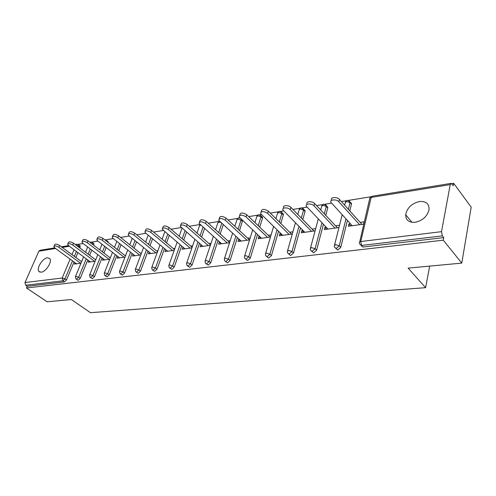 <?xml version="1.0" encoding="UTF-8"?>
<svg xmlns="http://www.w3.org/2000/svg" width="496" height="496" viewBox="0 0 496 496"><rect width="100%" height="100%" fill="white"/><g stroke="black" fill="none" stroke-linecap="round" stroke-linejoin="round"><path stroke-width="0.74" d="M419.399 201.525C411.655 203.478 407.086 207.886 405.691 214.749C405.765 220.156 408.921 222.685 415.164 222.326C422.747 220.577 427.378 216.306 429.059 209.51C429.158 203.695 425.934 201.029 419.399 201.525M47.43 257.796C42.619 258.218 36.115 268.59 38.899 271.455L41.156 272.205C45.93 271.889 52.514 261.479 49.798 258.583L47.43 257.796M453.691 183.309L453.251 185.709L451.106 183.371L450.225 184.624L441.521 231.657L442.358 235.873L443.753 237.609L443.281 240.188L461.776 263.109L471.2 207.179L453.691 183.309L451.689 183.638M370.946 196.751L348.601 200.384M346.208 200.775L341.384 201.556M331.551 203.155L324.911 204.234M322.574 204.612L316.572 205.586M307.049 207.136L302.262 207.911M299.975 208.283L292.913 209.43M283.669 210.93L280.581 211.432M278.343 211.798L270.314 213.1M261.336 214.563L259.811 214.811M257.616 215.165L248.707 216.616M237.739 218.395L228.036 219.97M218.655 221.495L208.239 223.188M199.993 224.527L189.255 226.269M181.226 227.577L171.046 229.233M163.221 230.504L153.555 232.072M145.929 233.312L136.747 234.8M129.307 236.009L120.578 237.429M113.317 238.607L105.853 239.822M97.923 241.112L91.71 242.116M83.099 243.517L78.052 244.336M461.776 263.109L408.146 268.113L425.593 287.686L429.666 266.104M425.593 287.686L90.464 312.691L71.35 299.528L47.12 301.785L26.474 287.971L27.218 286.273L64.455 281.92L62.899 280.829L25.68 285.237L27.218 286.273M25.68 285.237L24.98 282.565L38.874 251.187L40.033 250.282L54.758 247.888M443.281 240.188L26.474 287.971M80.997 263.178L74.394 264.089L74.989 262.669M81.722 261.423L81.288 261.479M443.753 237.609L363.041 247.039L360.995 245.446M79.974 245.687L79.862 247.957M77.915 252.613L75.882 257.498M74.016 261.962L66.495 279.992L64.455 281.92M350.108 202.294L351.552 203.583L349.816 210.912M347.436 220.484L340.758 247.355L337.795 249.99L335.755 248.44M326.765 206.113L327.806 207.235L327.738 207.936L325.779 215.382M323.423 224.297L316.591 250.226L313.714 252.799L311.668 251.292M304.135 209.74L305.096 210.738L305.028 211.532L302.796 219.561M300.477 227.9L293.508 252.972L290.712 255.49L288.666 254.014M282.478 213.218L283.352 214.098L283.29 214.979L280.81 223.479M278.529 231.31L271.436 255.601L268.72 258.056L266.674 256.618M261.721 216.541L262.527 217.322L262.465 218.277L259.755 227.168M257.505 234.546L250.319 258.112L247.671 260.518L245.632 259.11M242.556 220.447L239.568 230.652M237.355 237.627L230.088 260.524L227.515 262.874L225.482 261.497M223.243 224.719L220.205 233.957M218.029 240.566L210.695 262.83L208.184 265.131L206.156 263.785M204.519 228.551L201.612 237.088M199.473 243.362L192.082 265.044L189.633 267.294L187.618 265.98M186.521 232.159L183.743 240.064M181.641 246.041L174.208 267.17L171.821 269.378L169.818 268.088M169.217 235.563L166.563 242.897M164.492 248.608L157.027 269.216L154.696 271.38L152.706 270.115M152.57 238.781L150.028 245.607M147.994 251.063L140.504 271.182L138.223 273.302L136.251 272.062M136.53 241.831L134.1 248.192M132.103 253.419L124.595 273.073L122.369 275.156L120.41 273.941M122.444 238.88L122.847 239.239M121.08 244.726L118.755 250.666M116.789 255.676L109.269 274.902L107.093 276.942L105.158 275.751M107.787 241.23L108.178 242.426M106.175 247.479L103.955 253.041M102.027 257.852L94.5 276.656L92.368 278.659L90.452 277.493M93.639 243.493L93.781 245.266M91.797 250.108L89.671 255.316M87.78 259.947L80.253 278.355L78.17 280.321L76.266 279.174M88.784 260.691L88.17 262.186L95.145 261.225M95.864 259.439L95.282 259.52M103.069 258.645L102.443 260.214L109.808 259.197M110.527 257.381L109.777 257.486M117.874 256.513L117.23 258.174L125.017 257.102M125.73 255.254L124.8 255.384M133.232 254.305L132.562 256.054L140.796 254.919M141.503 253.041L140.387 253.196M149.166 252.005L148.478 253.859L157.189 252.656M157.883 250.747L156.569 250.933M165.751 249.643L165.007 251.577L174.22 250.306M174.908 248.36L173.377 248.577M183.036 247.219L182.181 249.209L191.927 247.864M192.615 245.88L190.848 246.128M201.016 244.702L200.043 246.741L210.366 245.315M211.036 243.294L209.027 243.579M219.728 242.079L219.3 242.135L218.637 244.175L229.567 242.662M230.231 240.603L227.949 240.926M239.233 239.345L238.657 239.425L237.999 241.502L249.587 239.903M250.232 237.801L247.671 238.161M259.569 236.493L258.838 236.598L258.193 238.712L270.475 237.014M271.107 234.875L268.237 235.278M280.792 233.517L279.893 233.647L279.26 235.805L292.293 234.007M292.907 231.824L289.707 232.271M302.969 230.411L301.878 230.566L301.27 232.767L315.096 230.857M315.692 228.631L312.139 229.127M326.157 227.162L324.868 227.342L324.279 229.586L338.811 227.583M339.382 225.308L335.6 225.835M350.436 223.758L348.924 223.969L348.359 226.263L363.574 224.161L364.126 221.842L360.164 222.394M165.701 249.649L167.605 251.218M182.869 247.244L184.772 248.849M200.719 244.739L202.622 246.382M219.3 242.135L221.197 243.821M238.657 239.425L240.541 241.149M258.838 236.598L260.71 238.365M279.893 233.647L281.753 235.457M301.878 230.566L303.726 232.426M324.868 227.342L326.697 229.257M348.924 223.969L350.728 225.934M54.045 246.121L54.572 244.9C55.155 243.741 56.842 243.951 59.625 245.526L58.863 247.299C56.067 245.731 54.38 245.52 53.804 246.673L54.845 247.957L76.527 263.791M58.863 247.299L80.563 263.233M59.625 245.526L81.598 261.708M67.871 243.84L68.38 242.643C68.963 241.409 70.692 241.602 73.557 243.226L72.794 245.036C69.924 243.412 68.194 243.214 67.611 244.441L68.634 245.712L90.377 261.882M72.794 245.036L94.556 261.305M73.557 243.226L95.703 259.836M82.206 241.471L82.696 240.3C83.285 238.991 85.052 239.171 88.003 240.845L87.24 242.687C84.289 241.006 82.516 240.827 81.927 242.135L82.925 243.387L104.73 259.898M87.24 242.687L109.058 259.303M88.003 240.845L110.317 257.901M97.073 239.016L97.538 237.875C98.134 236.48 99.95 236.648 102.988 238.378L102.232 240.25C99.188 238.514 97.371 238.347 96.782 239.742L97.749 240.975L119.598 257.846M102.232 240.25L124.087 257.226M102.988 238.378L125.476 255.905M112.518 236.468L112.958 235.364C113.547 233.87 115.413 234.019 118.544 235.811L117.794 237.714C114.657 235.922 112.79 235.774 112.201 237.262L113.144 238.471L135.024 255.719M117.794 237.714L139.68 255.074M118.544 235.811L141.199 253.847M128.557 233.821L128.972 232.76C129.561 231.167 131.477 231.297 134.714 233.151L133.963 235.085C130.727 233.232 128.811 233.101 128.222 234.689L129.134 235.873L151.032 253.506M133.963 235.085L155.868 252.836M134.714 233.151L157.53 251.714M145.235 231.068L145.619 230.057C146.208 228.352 148.18 228.458 151.522 230.38L150.784 232.351C147.43 230.429 145.464 230.324 144.875 232.023L145.756 233.17L167.66 251.212M150.784 232.351L172.682 250.517M151.522 230.38L174.499 249.507M162.589 228.203L162.942 227.249C163.531 225.426 165.552 225.506 169.012 227.497L168.28 229.505C164.815 227.515 162.787 227.428 162.204 229.245L184.94 248.825M168.28 229.505L190.166 248.105M169.012 227.497L192.144 247.231M180.662 225.227L180.978 224.328C181.561 222.382 183.644 222.431 187.228 224.496L186.502 226.536C182.912 224.477 180.829 224.421 180.253 226.368L202.914 246.345M186.502 226.536L208.351 245.594M187.228 224.496L210.509 244.875M199.497 222.121L199.783 221.297C200.353 219.207 202.492 219.226 206.212 221.365L205.499 223.448C201.779 221.315 199.628 221.284 199.063 223.367L221.625 243.759M205.499 223.448L227.286 242.978M206.212 221.365L229.636 242.445M219.139 218.879L219.387 218.135C219.945 215.896 222.158 215.884 226.021 218.097L225.32 220.224C221.452 218.011 219.238 218.017 218.686 220.249L241.118 241.068M225.32 220.224L247.02 240.256M226.021 218.097L249.556 239.903M239.649 215.5L239.859 214.842C240.405 212.443 242.68 212.393 246.698 214.694L246.016 216.857C241.992 214.563 239.711 214.607 239.171 216.994L261.442 238.266M246.016 216.857L267.604 237.41M246.698 214.694L270.109 237.069M261.082 211.966L261.256 211.401C261.776 208.835 264.132 208.748 268.317 211.129L267.648 213.342C263.457 210.955 261.101 211.042 260.58 213.602L282.658 235.333M267.648 213.342L289.087 234.447M268.317 211.129L291.567 234.106M283.501 208.277L283.631 207.818C282.112 205.189 288.591 204.805 290.929 207.402L290.278 209.659C287.94 207.061 281.449 207.44 282.974 210.056L304.817 232.277M290.278 209.659L311.538 231.347M290.929 207.402L313.98 231.012M306.968 204.414L307.067 204.067C305.356 201.295 312.244 200.756 314.613 203.496L313.98 205.803C311.612 203.062 304.718 203.589 306.429 206.355L327.986 229.078M313.98 205.803L335.023 228.104M314.613 203.496L337.423 227.776M331.57 200.365L331.626 200.136C329.716 197.222 337.051 196.509 339.444 199.404L338.836 201.76C336.437 198.865 329.096 199.566 331.012 202.473L352.241 225.73M338.836 201.76L359.612 224.713M339.444 199.404L361.962 224.384M24.98 282.565L62.186 278.02L70.128 259.117M72.007 254.646L74.065 249.755M69.359 246.252L62.192 247.417M55.571 248.484L38.874 251.187M72.49 260.846L64.945 278.895L62.899 280.829L62.186 278.02L64.945 278.895L66.495 279.992M76.031 245.086L77.147 244.243L78.752 244.764L78.356 246.828M450.225 184.624L371.163 197.42L360.735 241.533L441.521 231.657M442.358 235.873L361.559 245.446L363.041 247.039M360.735 241.533L361.559 245.446L359.581 243.927L359.451 243.09C359.042 242.271 359.47 241.757 360.735 241.533M450.969 183.396L372.143 196.224L369.762 198.319L359.749 241.837M80.191 247.163L78.69 246.035L76.142 245.167M76.409 251.491L74.363 256.376M78.511 244.571L80.253 245.892M86.248 258.807L78.69 277.233L75.882 276.346L75.373 276.811L75.969 278.969L76.607 279.205L78.69 277.233L80.253 278.355M93.893 244.987L92.275 244.113M90.284 248.961L88.152 254.169M104.662 246.314L102.43 251.875M100.496 256.692L92.938 275.516L94.5 276.656M119.561 243.53L117.23 249.476M115.258 254.491L107.706 273.73L109.269 274.902M135.011 240.61L132.575 246.977M130.566 252.204L123.027 271.882L124.595 273.073M151.051 237.528L148.496 244.361M146.456 249.823L138.93 269.967L140.504 271.182M167.704 234.286L165.032 241.626M162.961 247.337L155.459 267.97L157.027 269.216M185.014 230.851L182.218 238.762M180.104 244.745L172.639 265.899L174.208 267.17M203.013 227.211L200.086 235.755M197.941 242.042L190.514 263.742L192.082 265.044M221.743 223.343L218.686 232.593M216.498 239.208L209.132 261.497L210.695 262.83M242.494 221.445L241 220.032L238.061 229.257M235.836 236.239L228.532 259.154L230.088 260.524M262.465 218.277L260.977 216.833L258.255 225.736M255.992 233.12L248.769 256.711L250.319 258.112M283.29 214.979L281.815 213.497L279.322 222.003M277.022 229.846L269.898 254.163L271.436 255.601M305.028 211.532L303.564 210.013L301.32 218.048M298.989 226.393L291.977 251.497L293.508 252.972M327.738 207.936L326.287 206.373L324.316 213.826M321.954 222.754L315.072 248.713L316.591 250.226M351.49 204.172L350.058 202.566L348.372 209.312M345.979 218.897L339.258 245.793L340.758 247.355M90.997 243.139L92.386 243.84L92.442 242.575L90.793 242.023M92.175 242.358L93.949 243.728M90.074 274.61L89.534 275.113L90.123 277.258L90.805 277.518L92.938 275.516L90.074 274.61M106.33 240.07L106.671 241.248M104.786 272.812L104.216 273.358L104.792 275.478L105.524 275.776L107.706 273.73L104.786 272.812M120.993 237.696L121.34 238.037M120.051 270.946L119.449 271.535L120.007 273.637L120.795 273.966L123.027 271.882L120.051 270.946M135.898 269.012L135.259 269.65L135.799 271.715L136.654 272.087L138.93 269.967L135.898 269.012M152.365 266.997L151.683 267.691L152.204 269.719L153.121 270.14L155.459 267.97L152.365 266.997M181.976 228.228L179.23 236.214M169.477 264.907L168.758 265.658L169.254 267.635L170.246 268.107L172.639 265.899L169.477 264.907M200.57 225.041L199.479 225.965L197.024 233.07M187.29 262.731L186.527 263.543L186.992 265.459L188.065 265.999L190.514 263.742L187.29 262.731M220.763 222.45L218.606 222.103L217.781 223.07L215.549 229.766M205.834 260.462L205.022 261.342L205.456 263.19L206.615 263.798L209.132 261.497L205.834 260.462M241.062 219.04L241 220.032L237.714 219.015L236.834 220.057L234.837 226.269M225.165 258.1L224.297 259.061L224.694 260.815L225.953 261.51L228.532 259.154L225.165 258.1M260.419 215.152L261.039 215.878L260.977 216.833L257.622 215.791L256.686 216.926L254.944 222.568M245.322 255.638L244.404 256.674L244.764 258.329L246.115 259.123L248.769 256.711L245.322 255.638M281.213 211.798L281.877 212.617L281.815 213.497L278.38 212.431L277.388 213.658L275.912 218.637M266.371 253.065L265.391 254.194L265.707 255.719L267.17 256.624L269.898 254.163L266.371 253.065M302.92 208.289L303.633 209.219L303.564 210.013L300.049 208.928L298.995 210.254L297.811 214.452M288.368 250.375L287.32 251.602L287.593 252.985L289.174 254.02L291.977 251.497L288.368 250.375M325.599 204.631L326.356 205.673L326.287 206.373L322.691 205.263L321.569 206.702L320.689 209.969M311.376 247.566L310.26 248.893L310.484 250.114L312.195 251.292L315.072 248.713L311.376 247.566M349.32 200.806L350.058 202.566L346.375 201.432L345.173 202.988L344.627 205.152M335.476 244.621L334.279 246.059L334.453 247.101L336.294 248.44L339.258 245.793L335.476 244.621M411.99 222.332L405.691 214.749M39.835 272.106L38.899 271.455M61.374 246.81L68.541 245.644M75.305 244.54L76.979 244.268M90.57 242.067L89.95 242.339M87.674 246.983L85.523 252.204M83.607 256.847L75.516 276.458M101.996 244.255L99.746 249.823M97.799 254.653L89.689 274.728M108.122 241.49L104.923 239.723M116.845 241.385L114.489 247.343M112.505 252.371L104.383 272.936M122.816 239.171L120.689 237.522M132.24 238.371L129.778 244.751M127.757 249.99L119.623 271.076M148.217 235.197L145.638 242.042M143.586 247.51L135.445 269.148M164.808 231.837L162.111 239.196M160.016 244.919L151.881 267.146M177.097 242.209L168.969 265.062M200.13 224.651L199.683 225.289M194.854 239.37L186.75 262.892M219.325 221.129L217.992 222.338M213.336 236.394L205.257 260.642M238.595 217.967L237.057 219.263M232.587 233.269L224.545 258.286M240.107 218.135L238.818 217.924M258.49 214.731L256.916 216.058M252.656 229.97L244.664 255.837M262.527 217.322L261.039 215.878L258.707 214.687M279.242 211.352L277.624 212.722M273.587 226.498L265.664 253.282M283.352 214.098L281.877 212.617L279.453 211.315M300.898 207.83L299.237 209.238M295.449 222.822L287.606 250.61M305.096 210.738L303.633 209.219L301.103 207.787M323.528 204.147L321.811 205.598M318.296 218.922L310.552 247.82M327.806 207.235L326.356 205.673L323.727 204.104M347.188 200.291L345.414 201.798M342.197 214.768L334.571 244.894M351.552 203.583L350.12 201.977L347.38 200.254M371.957 196.261L370.128 197.823"/></g></svg>
